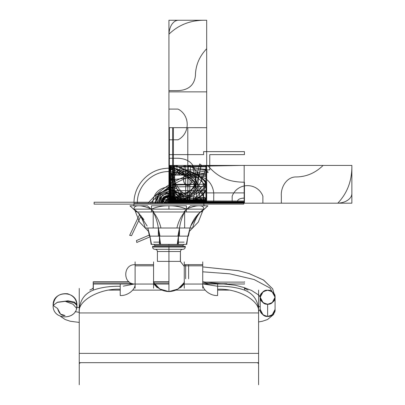 <?xml version="1.0" encoding="UTF-8"?>
<svg xmlns="http://www.w3.org/2000/svg" width="405" height="405" viewBox="0 0 405 405"><rect width="100%" height="100%" fill="white"/><g stroke="black" fill="none" stroke-linecap="round" stroke-linejoin="round"><path stroke-width="0.61" d="M168.915 244.382L186.356 244.382L187.9 236.145L179.486 236.145L187.9 236.145L190.051 228.015L184.645 228.015L190.051 228.015C192.041 221.748 195.478 216.402 200.359 211.982L186.386 211.982L186.386 205.796L151.465 205.796L151.465 211.982L200.359 211.982L203.852 209.142C203.877 206.828 202.318 205.715 199.169 205.796C195.868 205.715 191.611 206.828 186.386 209.142C181.192 206.828 175.375 205.715 168.925 205.796L168.925 209.142L203.852 209.142L133.999 209.142L168.925 209.142L168.925 205.796C162.476 205.715 156.659 206.828 151.465 209.142L153.206 211.982C155.652 216.402 157.368 221.748 158.365 228.015L160.213 244.382L186.356 244.382L187.9 236.145L179.486 236.145L188.436 236.145L190.051 228.015L187.9 236.145L186.74 244.382L177.253 244.382L178.413 236.145L177.638 244.382L179.486 228.015L178.413 236.145L178.413 244.382L159.438 244.382L159.438 236.145L158.365 228.015L176.909 228.015C178.321 221.92 180.898 216.574 184.645 211.982L186.386 209.142L184.645 211.982C182.199 216.402 180.483 221.748 179.486 228.015C180.483 221.748 182.199 216.402 184.645 211.982L184.645 228.015L192.628 228.015C194.041 221.92 196.617 216.574 200.359 211.982C195.478 216.402 192.041 221.748 190.051 228.015L153.206 228.015L153.206 211.982L151.465 209.142C146.245 206.828 141.983 205.715 138.682 205.796C135.533 205.715 133.974 206.828 133.999 209.142L137.492 211.982L136.617 211.982L129.949 205.796L147.41 205.796L154.082 211.982L183.769 211.982L154.082 211.982L183.769 211.982L190.441 205.796L207.902 205.796L201.234 211.982L186.386 211.982L200.359 211.982L203.852 209.142M158.365 228.015L159.975 236.145L177.876 236.145L159.975 236.145L177.876 236.145L179.486 228.015L179.486 236.145L158.365 236.145L158.365 228.015C157.368 221.748 155.652 216.402 153.206 211.982C156.953 216.574 159.529 221.92 160.942 228.015M157.459 228.015L147.8 228.015L149.415 236.145L158.365 236.145L149.415 236.145L147.8 228.015L149.951 236.145L151.495 244.382L168.936 244.382L168.936 245.329L154.806 245.329L168.936 245.329L168.936 244.382L168.925 245.329L183.045 245.329L168.915 245.329M153.859 244.382L154.806 245.329L183.045 245.329L183.045 246.311L183.045 245.329L183.045 246.311L183.045 245.329L154.806 245.329L154.806 246.311L154.806 245.329L154.806 246.311L154.806 245.329L183.045 245.329L183.992 244.382L183.045 245.329M168.925 244.382L168.925 245.329M185.277 246.311L185.277 247.065L185.277 246.311L152.579 246.311L152.579 247.065L152.579 246.311M168.925 246.311L168.925 247.065L185.277 247.065L168.925 247.065L168.925 246.311L168.925 247.065L185.277 247.065L152.579 247.065L168.925 247.065L152.579 247.065L168.925 247.065L152.579 247.065L168.925 247.065L152.579 247.065L168.925 247.065L168.925 249.293L168.925 247.065L185.277 247.065L152.579 247.065L168.925 247.065L168.925 246.311M168.925 249.293L168.925 247.065L168.925 249.293C186.654 249.293 186.654 249.293 168.925 249.293L168.925 251.52L180.443 251.52L157.408 251.52L168.925 251.52L168.925 249.293L168.925 261.392L157.408 261.392L168.925 261.392C154.077 261.392 154.077 261.392 168.925 261.392C154.077 261.392 154.077 261.392 168.925 261.392L168.925 291.58L168.925 261.392C183.774 261.392 183.774 261.392 168.925 261.392L180.443 261.392L168.925 261.392L168.925 251.52L157.408 251.52L168.925 251.52L168.925 261.392L180.443 261.392L168.925 261.392L180.443 261.392L168.925 261.392L168.925 291.58L168.925 261.392L171.492 261.392L168.925 261.392L168.925 251.52L180.443 251.52L168.925 251.52L168.925 249.293M183.045 249.293C184.397 249.156 185.141 248.417 185.277 247.065C185.141 248.417 184.397 249.156 183.045 249.293L154.806 249.293C153.454 249.156 152.71 248.417 152.579 247.065C152.71 248.417 153.454 249.156 154.806 249.293M166.242 251.52L157.661 251.52L166.242 251.52M153.753 242.139L159.438 242.139M178.413 242.139L184.098 242.139M203.852 205.553L204.186 205.279L203.852 205.279L203.852 203.189L206.682 203.189L206.682 127.686L168.936 127.671L168.925 203.189L168.925 165.427L206.682 165.427L206.682 203.189L206.682 127.686L168.936 127.671L168.925 203.189L168.925 165.427L206.682 165.427L206.682 203.189L206.682 169.417C195.463 168.551 189.388 167.224 188.457 165.427L168.925 165.427L168.925 203.189L168.925 165.427L168.925 203.189L168.925 165.427L206.682 165.427L168.925 165.427L206.682 165.427L206.677 198.025C192.264 195.402 179.374 203.173 168.925 165.427L206.682 165.427L206.682 203.189L206.682 165.427L168.925 165.427L206.682 165.427L168.925 165.427L168.925 203.189L168.925 165.427L168.925 203.189L168.925 165.427L206.682 165.427L206.682 203.189C192.583 201.057 181.126 208.124 168.925 181.769L168.925 165.427L206.682 165.427L206.682 184.31L206.682 165.427C196.222 203.199 183.338 195.397 168.925 198.025L168.925 165.427L206.682 165.427L206.682 203.189M133.665 205.279L133.999 205.553M133.959 203.189L203.892 203.189M168.925 205.796C162.476 205.715 156.659 206.828 151.465 209.142M199.169 205.796C195.868 205.715 191.606 206.828 186.386 209.142M192.628 228.015L190.051 228.015L188.436 236.145M153.91 244.382L151.111 244.382L149.951 236.145L147.8 228.015L153.206 228.015L145.223 228.015C143.815 221.92 141.234 216.574 137.492 211.982L133.999 209.142M143.942 219.631L137.492 211.982L151.465 211.982L136.617 211.982L129.949 205.796M147.8 228.015L153.206 228.015M149.951 236.145L158.365 236.145L149.951 236.145L151.495 244.382L159.438 244.382M151.111 244.382L160.598 244.382L159.438 236.145L160.213 244.382M185.647 264.809L185.647 278.787M188.634 278.792L188.634 264.809M260.202 297.229C259.777 300.53 262.258 302.864 267.639 304.216C273.021 302.864 275.501 300.53 275.076 297.229C275.501 300.53 273.021 302.864 267.639 304.216C262.258 302.864 259.777 300.53 260.202 297.229C259.777 293.924 262.258 291.595 267.639 290.238C264.126 289.838 261.645 292.172 260.202 297.229L263.179 291.635L267.639 290.238L272.104 291.635L275.076 297.229C275.501 293.924 273.021 291.595 267.639 290.238C262.258 291.595 259.777 293.924 260.202 297.229C261.645 302.287 264.126 304.616 267.639 304.216L267.639 316.421L263.179 315.024L260.202 309.43L258.598 311.177L260.202 309.43C259.777 312.736 262.258 315.065 267.639 316.421C273.021 315.065 275.501 312.736 275.076 309.43L272.104 315.024L267.639 316.421C264.126 316.816 261.645 314.488 260.202 309.43C259.777 312.736 262.258 315.065 267.639 316.421L267.639 304.216L263.179 302.818L260.202 297.229L260.202 309.43L260.142 296.951L258.835 295.134L251.586 290.456L243.668 287.444L235.128 285.201L202.733 281.794L235.128 285.201L243.668 287.444L251.586 290.456L258.835 295.134L260.202 297.229M275.076 297.229L275.076 309.43L275.076 297.229L272.666 288.826L263.645 280.108L249.348 273.638L238.692 270.753L202.733 266.915L238.297 270.667L248.989 273.522L263.366 279.936L272.646 288.795L275.076 297.229L270.064 288.046L254.122 279.531L229.655 273.805L202.733 271.811L229.655 273.805L254.122 279.531L270.064 288.046L275.076 297.229L270.064 288.046L254.122 279.531L229.655 273.805L202.733 271.811L229.655 273.805L254.122 279.531L270.064 288.046L275.076 297.229L272.104 302.818L267.639 304.216L267.639 316.421C273.021 315.065 275.501 312.736 275.076 309.43C273.638 314.488 271.158 316.816 267.639 316.421L267.639 304.216C271.158 304.616 273.638 302.287 275.076 297.229C273.638 292.172 271.158 289.838 267.639 290.238M79.248 312.392L75.153 311.612L79.248 312.392M57.591 308.539L60.568 314.128L65.033 315.525C61.514 315.925 59.034 313.597 57.591 308.539L53.136 305.431L57.591 308.539M76.55 308.321L73.001 304.226L65.261 301.35L57.176 302.388L53.136 305.502C54.224 296.946 59.064 293.033 67.65 293.762C74.687 296.126 77.654 300.981 76.55 308.321M57.591 302.191L64.79 301.274L57.591 302.191L53.136 305.365L57.591 302.191L68.035 300.809L74.353 302.074L76.904 304.661C78.575 320.365 52.427 321.185 53.136 305.365L57.591 302.191L53.136 305.365C52.402 320.719 77.689 320.684 76.925 305.365L74.242 302.793L67.412 301.376L66.455 301.634L64.79 301.274L66.455 301.634L67.412 301.376L74.242 302.793L76.925 305.365L74.247 302.793L67.412 301.376L74.247 302.793L76.925 305.365C77.654 290.015 52.407 290.02 53.136 305.365M244.635 281.799L244.635 282.118L202.733 282.118M168.925 282.118L153.571 282.118M129.362 282.118L93.206 282.118L93.206 281.799L128.957 281.799M244.635 287.752L244.635 288.436L248.088 290.112M93.206 282.118L93.206 288.436L89.758 290.112L93.342 288.38M208.6 283.687L203.128 282.118L208.6 283.687M131.306 283.232L129.246 283.687L131.306 283.232M153.571 288.203L153.571 261.893M153.789 283.996L157.246 287.697L157.56 287.307M180.286 287.312L180.6 287.697L184.057 283.996M153.363 281.784C156.674 288.031 161.863 291.296 168.925 291.58L159.929 289.048L153.571 282.472M153.571 283.115L153.571 283.687L168.925 283.687M183.419 283.687L184.275 283.687L184.275 283.125M184.275 282.503L177.916 289.054L168.925 291.58C175.988 291.296 181.177 288.031 184.488 281.784M184.275 288.203L184.275 261.893M202.733 288.203L202.733 261.893M217.617 284.533L217.617 295.518C210.256 296.05 202.07 289.54 202.733 283.687L226.896 283.687M203.366 283.996L217.617 286.264L203.366 283.996M258.598 290.112L258.598 312.139C260.43 300.804 237.887 288.203 217.617 289.231L217.617 284.366M245.354 288.436L244.635 288.193M244.504 290.112C236.748 287.378 227.787 286.097 217.617 286.264C227.787 286.092 236.748 287.378 244.504 290.112C253.91 293.868 258.608 301.209 258.598 312.139C258.608 301.209 253.91 293.868 244.504 290.112L244.504 287.707M79.248 288.436L79.248 312.938L258.598 312.938L79.248 312.938M120.229 284.366L120.229 289.231C99.954 288.203 77.416 300.804 79.248 312.139C79.233 301.209 83.931 293.868 93.342 290.112C83.931 293.868 79.233 301.209 79.248 312.139M93.206 288.193L92.487 288.436M93.342 290.112C101.093 287.378 110.059 286.092 120.234 286.264C110.054 286.097 101.093 287.378 93.342 290.112L93.342 283.687L132.632 283.687M120.229 284.533L120.229 295.518C127.59 296.05 135.776 289.54 135.108 283.687M135.108 288.203L135.108 261.893M153.571 265.817L135.108 265.817L153.571 265.817M202.733 283.996L244.504 283.996L244.504 283.687M184.275 283.996L183.217 283.996M168.925 283.996L153.571 283.996M134.571 283.996L93.342 283.996M228.86 290.112L217.617 290.112L228.86 290.112M205.117 290.112L175.891 290.112L205.117 290.112M161.959 290.112L132.729 290.112L161.959 290.112M120.229 290.112L108.98 290.112L120.229 290.112M134.475 283.996L123.257 286.173M258.598 384.75L258.598 310.949M257.499 362.667L258.598 363.675M79.248 384.75L79.248 310.949M79.248 288.725L79.248 290.112M80.347 362.667L79.248 363.675M258.598 353.383L79.248 353.383L258.598 353.383M202.733 265.817L184.275 265.817L202.733 265.817M173.289 203.189L171.118 199.402L162.39 199.432L172.353 203.189L175.451 199.402L173.284 203.189M188.315 165.427L169.341 165.427L170.115 203.189L187.54 203.183L188.315 165.427L169.341 165.427L170.424 203.189L169.346 165.427L170.115 203.189L187.54 203.183L188.315 165.427L169.341 165.427L169.341 203.189L169.341 165.427L170.652 184.31L169.341 203.189L170.652 184.31L169.341 165.427L169.341 203.189L169.341 165.427L169.341 203.189L169.341 165.427L169.341 203.189L169.341 165.427L170.424 203.189L169.346 165.427L170.115 203.189L187.54 203.183L188.315 165.427L169.341 165.427L170.115 203.189L187.54 203.183L188.315 165.427L169.341 165.427L170.424 203.189L169.346 165.427L170.115 203.189L187.54 203.183L188.315 165.427L169.341 165.427L170.115 203.189L187.54 203.183L188.315 165.427M188.457 203.189C189.388 201.391 195.463 200.065 206.682 199.199L206.682 181.769C194.481 208.124 183.03 201.057 168.936 203.189L168.925 165.427L168.925 203.189C184.68 196.192 193.722 189.368 196.04 182.721L192.431 165.427L205.441 165.427C206.839 171.685 206.818 177.481 205.386 182.817C200.976 189.459 190.72 196.253 174.616 203.189L168.925 203.189L168.925 165.427L187.804 165.427L187.798 127.671L169.341 127.671L169.341 165.427L190.471 165.427L171.452 165.427C171.401 168.748 172.54 171.406 174.864 173.411C170.277 177.562 170.277 181.197 174.864 184.31C170.277 187.419 170.277 191.054 174.864 195.21C172.54 197.21 171.401 199.873 171.452 203.189C171.401 199.873 172.54 197.21 174.864 195.21C170.277 191.054 170.277 187.419 174.864 184.31C170.277 181.197 170.277 177.562 174.864 173.411C172.54 171.406 171.401 168.748 171.452 165.427L169.341 165.427L173.507 165.427L173.507 203.189L173.507 165.427L169.341 165.427L185.667 165.427L185.667 203.189L185.667 165.427L184.366 165.427C184.148 171.669 182.888 174.914 180.595 175.152C178.296 174.914 177.041 171.674 176.818 165.427L169.341 165.427L170.783 165.427L170.783 203.189L170.783 165.427L174.196 165.427L174.626 184.31L174.196 203.189L174.312 195.078L175.233 184.31L174.312 173.542L174.196 165.427L169.341 165.427L190.471 165.427L189.398 203.189L190.471 165.427L189.398 203.189L190.471 165.427L189.398 203.189L190.471 165.427L169.346 165.427L169.341 203.189L169.341 165.427L169.341 203.189M165.498 203.189L175.461 199.432L166.738 199.402L164.567 203.189L162.395 199.412L165.503 203.189M244.443 201.791L244.443 202.773L168.925 202.773L168.925 201.791L244.443 201.791M168.925 202.773L168.925 201.791L206.682 201.791L206.682 202.773L168.925 202.773L168.925 202.019L206.682 202.019L206.682 202.773L168.925 202.773L168.925 202.019L206.682 202.019L206.682 202.773L168.925 202.773L168.925 192.901L244.443 192.901L244.443 198.07C240.16 198.258 237.841 199.295 237.482 201.189L238.434 202.773L168.925 202.773L168.925 198.318L206.682 198.318L206.682 202.773L172.91 202.773L173.497 201.189C173.355 199.295 171.826 198.258 168.925 198.07L168.925 192.901L206.682 192.901L206.682 202.773L168.925 202.773L168.925 198.318L206.682 198.318L206.682 202.773L168.925 202.773L168.925 200.166C172.221 200.247 174.879 199.128 176.904 196.82C178.995 199.128 180.939 200.247 182.746 200.166C184.553 200.247 186.239 199.128 187.804 196.82C189.368 199.128 191.059 200.247 192.861 200.166C194.668 200.247 196.617 199.128 198.703 196.82C200.728 199.128 203.391 200.247 206.682 200.166L206.682 202.773L168.925 202.156L168.925 186.988L206.682 186.371L206.682 202.773L168.925 201.665L168.925 185.262L206.682 184.153L206.682 202.773L168.925 201.665L168.925 185.262L206.682 184.153L206.682 202.773L168.925 202.156L168.925 186.988L206.682 186.371L206.682 202.773L168.925 202.156L168.925 186.988L206.682 186.371L206.682 202.773L168.925 201.665L168.925 185.262L206.682 184.153L206.682 202.773L168.925 201.665L168.925 185.262L206.682 184.153L206.682 202.773L168.925 202.156L168.925 186.988L206.682 186.371L206.682 202.773L168.925 202.156L168.925 186.988L206.682 186.371L206.682 202.773L168.925 201.665L168.925 185.262L206.682 184.153L206.682 202.773L168.925 201.665L168.925 185.262L206.682 184.153L206.682 202.773L168.925 202.156L168.925 186.988L206.682 186.371L206.682 202.773L168.925 202.773L168.925 200.166C172.221 200.247 174.879 199.128 176.904 196.82C178.995 199.128 180.939 200.247 182.746 200.166C184.553 200.247 186.239 199.128 187.804 196.82C189.368 199.128 191.059 200.247 192.861 200.166C194.668 200.247 196.617 199.128 198.703 196.82C200.728 199.128 203.391 200.247 206.682 200.166L206.682 202.773L168.925 202.773L168.925 190.674L206.682 190.674L206.682 202.773L168.925 202.773L168.925 190.674L206.682 190.674L206.682 202.773L168.925 202.773L168.925 200.161L206.682 200.161L206.682 202.773L168.925 202.773L168.925 200.161L206.682 200.161L206.682 202.773L168.925 202.773L168.925 184.315L206.682 184.315L206.682 202.773L168.925 202.773L168.925 184.315L206.682 184.315L206.682 202.773L168.925 202.773L168.925 200.885L206.682 199.802L206.682 201.715L168.925 202.773L168.925 200.885L206.682 200.784L206.682 202.672L168.925 202.773L168.925 184.315L206.682 184.315L206.682 202.773L168.925 201.695L168.925 199.802L206.682 200.86L206.682 202.773L168.925 202.672L168.925 200.784L206.682 200.885L206.682 202.773L168.925 202.773L168.925 184.315L206.682 184.315L206.682 202.773L168.925 202.773L168.925 201.285L206.682 201.285L206.682 202.773L168.925 202.773L168.925 201.285L206.682 201.285L206.682 202.773L168.925 202.773M152.579 203.189C153.541 193.271 158.983 187.819 168.895 186.837C178.843 187.793 184.3 193.246 185.277 203.189M168.925 189.064L158.942 193.2L154.806 203.189L158.942 193.2L168.925 189.064L178.909 193.2L183.045 203.189L178.909 193.2L168.925 189.064M155.181 203.189L159.206 193.469L168.925 189.444L178.645 193.469L182.67 203.189M205.912 203.189L205.912 165.427L169.968 165.427L169.968 203.189L169.968 165.427L205.912 165.427L205.912 203.189M189.338 185.085C193.646 183.202 192.567 172.819 187.804 172.657L186.275 173.117C181.146 176.226 183.951 187.996 189.338 185.085M189.338 173.117L187.804 172.657C183.04 172.819 181.961 183.202 186.27 185.085C191.656 187.996 194.461 176.226 189.338 173.117M165.149 203.189C164.916 198.318 172.935 198.318 172.702 203.189M172.039 203.189C172.231 199.169 165.62 199.169 165.812 203.189M176.818 203.189C177.041 196.946 178.296 193.706 180.595 193.463C182.888 193.706 184.143 196.946 184.366 203.189M168.925 191.595L177.122 194.992L180.519 203.189L177.122 194.992L168.925 191.595L160.729 194.992L157.332 203.189L160.729 194.992L168.925 191.595M175.026 203.189C175.4 195.321 162.451 195.321 162.83 203.189M157.034 203.189C156.295 187.844 181.556 187.844 180.817 203.189C181.556 187.844 156.295 187.844 157.034 203.189M155.788 203.189L155.788 195.6L168.925 188.016L182.063 195.6L182.063 203.189M206.682 176.038L206.682 202.657L168.925 198.658L168.925 180.038L206.682 176.038L206.682 202.657L168.925 198.658L168.925 180.038L206.682 176.038L206.682 202.657L168.925 198.658L168.925 180.038L206.682 176.038L206.682 202.657L168.925 198.658L168.925 180.038L206.682 176.038L206.682 202.657L168.925 198.658L168.925 180.038L206.682 176.038L206.682 202.657L168.925 198.658L168.925 180.038L206.682 176.038M168.925 200.075L168.925 173.461L189.287 170.981C200.718 175.633 206.515 180.898 206.682 186.771C206.515 192.643 200.718 197.903 189.287 202.556L168.925 200.075L168.925 173.461L189.236 170.981C212.25 181.506 212.25 192.031 189.236 202.556L168.925 200.075L168.925 173.461L189.236 170.981C212.25 181.506 212.25 192.031 189.236 202.556L168.925 200.075L168.925 173.461L189.287 170.981C200.718 175.633 206.515 180.898 206.682 186.771C206.515 192.643 200.718 197.903 189.287 202.556L168.925 200.075L168.925 173.461L189.236 170.981C212.25 181.506 212.25 192.031 189.236 202.556L168.925 200.075L168.925 173.461L189.236 170.981C212.25 181.506 212.25 192.031 189.236 202.556L168.925 200.075M133.999 203.189L133.999 205.279L133.999 203.189C133.609 185.687 148.265 169.619 165.731 168.409C185.439 166.015 204.434 183.344 203.852 203.189L203.852 203.264M203.259 209.577L198.298 222.082L188.973 231.787M148.878 231.787L139.553 222.082L134.592 209.577M139.092 213.531L147.131 226.036M190.72 226.036L198.759 213.531M200.5 203.189C200.855 187.368 187.606 172.844 171.821 171.745C154.001 169.579 136.824 185.242 137.351 203.189M202.804 203.189L204.55 187.363C199.356 172.859 193.534 165.549 187.085 165.427C180.64 165.549 174.818 172.859 169.624 187.363L171.371 203.189L169.624 187.363C174.818 172.859 180.64 165.549 187.085 165.427C180.64 165.549 174.818 172.859 169.624 187.363C174.818 172.859 180.64 165.549 187.085 165.427C180.64 165.549 174.818 172.859 169.624 187.363C174.818 172.859 180.64 165.549 187.085 165.427C193.534 165.549 199.356 172.859 204.55 187.363C199.356 172.859 193.534 165.549 187.085 165.427C193.534 165.549 199.356 172.859 204.55 187.363C199.356 172.859 193.534 165.549 187.085 165.427C193.534 165.549 199.356 172.859 204.55 187.363L202.804 203.189M200.991 165.427L169.553 165.427C171.998 177.613 173.715 190.198 174.712 203.189L195.833 203.189C196.83 190.198 198.546 177.613 200.991 165.427L169.553 165.427C171.998 177.613 173.715 190.198 174.712 203.189L195.833 203.189C196.83 190.198 198.546 177.613 200.991 165.427L169.553 165.427C171.998 177.613 173.715 190.198 174.712 203.189L195.833 203.189C196.83 190.198 198.546 177.613 200.991 165.427L169.553 165.427C171.998 177.613 173.715 190.198 174.712 203.189L195.833 203.189C196.83 190.198 198.546 177.613 200.991 165.427L169.553 165.427C171.998 177.613 173.715 190.198 174.712 203.189L195.833 203.189C196.83 190.198 198.546 177.613 200.991 165.427L169.553 165.427C171.998 177.613 173.715 190.198 174.712 203.189L195.833 203.189C196.83 190.198 198.546 177.613 200.991 165.427M169.098 203.189L171.102 195.655L166.738 203.189M171.112 203.189L166.738 195.666L168.748 203.189M168.925 201.017L244.443 201.032L244.443 202.176L168.925 202.176L168.925 91.864L206.682 91.864L206.682 202.176L168.925 202.176L168.925 201.032L206.682 201.017L168.925 201.007L168.925 91.864L206.682 91.864L206.682 201.007L168.925 201.007M176.362 203.189L174.185 197.923L168.925 195.742L174.185 197.929L176.362 203.189C176.823 193.59 161.028 193.59 161.489 203.189L163.666 197.929L168.925 195.752L163.666 197.923L161.489 203.189M175.011 200.971C172.996 194.263 162.046 196.197 162.451 203.189L164.349 198.607L168.925 196.714L171.143 197.103L175.4 203.189L175.011 200.971M206.682 166.794L206.682 202.475L168.925 202.475L168.925 166.794L206.682 166.794L206.682 202.475L168.925 202.475L168.925 166.794L206.682 166.794M192.426 203.189L196.04 185.9C193.722 179.248 184.68 172.424 168.925 165.427L168.925 184.31L168.925 165.427L206.682 165.427L168.925 165.427L187.804 165.427L168.925 165.427L187.804 165.427L187.798 203.189M168.925 202.637L168.925 175.122L206.682 175.122L206.682 202.637L168.925 202.637L168.925 175.122L206.682 175.122L206.682 202.637L168.925 202.637L168.925 174.079L206.682 174.079L206.682 202.616L168.925 202.616L168.925 174.079L206.682 174.079L206.682 202.616L168.925 202.616M168.925 203.189L168.925 165.427L206.682 165.427L174.616 165.427C190.72 172.368 200.976 179.157 205.386 185.799C206.818 191.135 206.839 196.931 205.441 203.189M174.611 203.189L174.621 168.865C173.897 168.364 172.1 167.888 169.224 167.427C168.576 167.093 170.368 166.835 174.606 166.657L242.023 165.427C246.594 165.463 243.071 165.559 244.185 165.615L244.169 203.189L203.852 203.189L337.77 203.189C347.176 193.312 351.874 181.081 351.864 166.485L351.864 165.427L172.515 165.427L172.515 166.485C172.5 181.081 177.198 193.312 186.609 203.189M170.733 203.189L170.657 193.605C168.424 193.296 168.45 192.907 170.733 192.431L171.705 192.01L170.728 191.135L170.733 165.427L207.593 165.427C212.605 171.239 217.814 175.395 223.216 177.896C228.688 180.696 235.761 182.139 244.443 182.23L244.443 203.189L203.852 203.189L336.985 203.189C341.071 203.148 344.579 202.201 347.505 200.353C350.36 198.445 351.813 196.172 351.864 193.544L351.864 165.427L172.515 165.427L172.515 193.544C172.57 196.172 174.023 198.445 176.869 200.353C179.8 202.201 183.308 203.143 187.388 203.189M209.755 169.877L168.925 169.892L168.925 154.619L203.614 154.619L203.614 151.637L244.443 151.637L244.443 154.619L209.755 154.619L209.755 169.877M209.755 169.892L168.925 169.877L168.925 154.619L203.614 154.619L203.614 151.637L244.443 151.637L244.443 154.619L209.755 154.619L209.755 169.892M161.109 203.189L165.2 196.314L172.925 196.465L176.742 203.189M168.925 109.092L168.925 90.629L178.068 90.629C188.497 90.112 194.284 85.156 195.418 75.755C195.524 65.509 199.275 56.503 206.682 48.727L206.682 200.161C199.275 192.385 195.524 183.374 195.418 173.132C194.284 163.731 188.497 158.775 178.068 158.254L168.925 158.254L168.925 139.796L178.068 139.796C190.264 133.478 190.264 115.405 178.068 109.092L168.925 109.092M176.266 203.189L178.311 197.245L179.395 199.685L178.23 203.189L179.395 199.685L178.311 197.245L176.266 203.189M158.471 203.189L160.451 197.311L165.584 193.833L171.776 194.172L176.494 198.192L174.879 199.159L171.072 195.924L166.085 195.65L161.954 198.455L160.36 203.189L161.954 198.455L166.085 195.65L171.072 195.924L174.879 199.159L176.494 198.192L171.776 194.172L165.584 193.833L160.451 197.311L158.471 203.189M168.925 168.09C181.982 173.988 195.949 178.929 195.478 184.417C195.6 189.829 181.794 194.704 168.925 200.526L176.155 203.189C190.932 195.635 209.658 189.712 206.272 182.716C204.079 176.889 188.482 171.882 176.155 165.427L168.925 168.09M178.595 203.189L176.514 196.39L170.353 192.841L162.309 195.337L159.246 203.189L162.309 195.337L170.353 192.841L176.514 196.39L178.595 203.189M161.144 203.189L163.539 196.769L170.075 194.709L175.081 197.625L176.702 203.189M168.925 185.642L168.925 34.207C178.57 24.872 190.446 20.22 204.555 20.25L206.682 20.25L206.682 199.599L204.555 199.599C190.446 199.635 178.57 194.977 168.925 185.642M159.286 203.189L161.17 196.668L166.875 192.993L173.593 193.975L178.008 199.133L178.559 203.189M167.984 193.96L167.984 203.189L167.984 193.96L169.867 193.96L167.984 193.96M169.867 203.189L169.867 193.96L169.867 203.189M323.109 165.427L171.948 165.427C179.704 172.991 188.664 176.833 198.84 176.955C207.724 176.651 214.488 186.477 213.719 196.162L213.719 203.189L232.176 203.189L232.176 196.162C237.553 182.123 257.509 182.123 262.88 196.162L262.88 203.189L281.343 203.189L281.343 196.162C280.574 186.487 287.327 176.651 296.222 176.955C306.393 176.833 315.358 172.996 323.109 165.427M141.051 215.688L131.539 235.68L129.656 235.356L139.75 214.22M147.941 203.189L153.298 197.453C168.09 183.065 185.662 174.201 206.023 170.849L206.925 170.697L208.195 172.388L206.317 172.712C186.356 175.998 169.128 184.69 154.624 198.794L150.452 203.189M203.852 205.279L203.852 203.189L351.864 203.189L351.864 165.427L172.515 165.427L172.515 203.189M149.668 234.93L136.434 240.57L136.758 242.458L150.103 236.834M187.166 203.189L196.147 185.374L201.417 165.184L199.726 163.919L194.167 185.272L184.913 203.189M206.682 20.25L206.682 199.599L178.377 199.599C175.805 199.543 173.578 198.091 171.705 195.245C169.892 192.314 168.971 188.806 168.925 184.726L168.925 35.129C168.971 31.043 169.892 27.54 171.705 24.609C173.578 21.759 175.805 20.306 178.377 20.25L206.682 20.25L206.682 199.599L168.925 199.599L168.925 20.25L206.682 20.25M94.127 202.242L94.127 204.13L243.724 204.13L243.724 202.242L94.127 202.242M172.646 184.31L172.646 203.189L173.391 203.189L173.391 165.427L172.646 165.427L172.646 184.31M173.391 203.189L173.391 127.671L172.646 127.671L172.646 165.427L173.391 165.427L173.391 203.189L173.391 165.427L172.646 165.427L172.646 203.189M180.443 261.392L180.443 251.52C180.574 250.168 181.319 249.424 182.67 249.293C181.319 249.424 180.574 250.168 180.443 251.52L180.346 261.392L184.275 266.439M157.408 251.52C157.277 250.168 156.532 249.424 155.181 249.293C156.532 249.424 157.277 250.168 157.408 251.52L157.408 261.392L157.408 251.52M258.598 306.858L260.202 306.428L258.598 306.858M274.939 311.035L275.076 309.43L273.608 314.513L267.492 319.54L262.481 321.226L258.598 321.96M79.248 322.421L70.166 321.221L65.159 319.53L60.522 316.371L65.159 319.53L70.166 321.221L79.248 322.421M79.248 307.527L76.763 307.314L79.248 307.527M203.229 281.799L202.733 281.799M168.925 281.799L153.571 281.799M135.108 264.678C122.644 264.07 122.644 284.614 135.108 284.011C122.644 284.614 122.644 264.07 135.108 264.678M153.571 264.642L135.108 264.642L153.571 264.642M153.571 284.047L135.108 284.047L153.571 284.047M258.598 362.667L79.248 362.667L258.598 362.667M202.733 284.047L184.275 284.047L202.733 284.047M202.733 264.642L184.275 264.642L202.733 264.642"/></g></svg>
